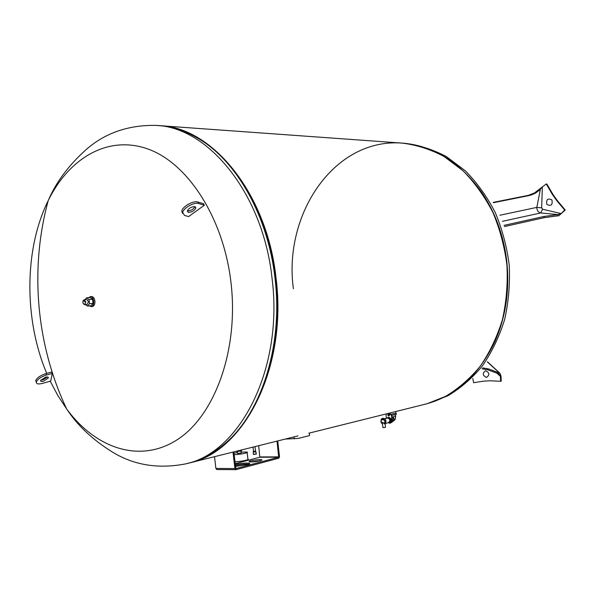 <?xml version="1.0" encoding="UTF-8"?>
<svg xmlns="http://www.w3.org/2000/svg" width="595" height="595" viewBox="0 0 595 595"><rect width="100%" height="100%" fill="white"/><g stroke="black" fill="none" stroke-linecap="round" stroke-linejoin="round"><path stroke-width="0.89" d="M383.009 427.664L385.456 427.396L385.248 424.131M382.377 423.967L382.674 422.294L385.106 424.242C386.676 420.546 385.887 418.568 382.749 418.307C380.614 418.821 380.51 420.806 382.429 424.257M384.028 423.781C387.821 418.233 377.282 418.538 382.332 423.826M387.999 422.703L389.212 422.814C391.406 420.36 390.945 418.597 387.814 417.534L386.824 418.211M387.814 417.534L388.617 417.333C391.741 418.397 392.202 420.152 390.008 422.606L389.212 422.814M388.885 422.413L389.093 422.376C390.922 420.33 390.536 418.865 387.933 417.973L387.739 418.04M388.691 422.48L388.743 422.465C390.513 420.434 390.127 418.969 387.583 418.062L387.531 418.077M384.415 423.737C385.709 421.223 385.077 419.661 382.533 419.044L382.533 419.044M390.305 423.231L392.284 419.825L391.755 415.332L389.249 413.161M388.565 413.808L388.111 415.079L389.123 415.979M389.613 414.894L388.996 416.024C387.695 415.578 387.501 414.841 388.431 413.822L389.613 414.894M386.393 418.292L386.073 415.57L386.512 413.845M388.981 413.228L391.495 415.399L392.016 419.891L390.186 423.268L387.992 422.71M392.075 418.084L392.633 419.691L391.451 422.614M391.912 416.641L393.191 417.668L393.83 420.092L391.755 422.39M391.354 414.165L395.943 413.265M391.332 414.135L395.459 413.629L395.95 413.339L395.742 411.539M391.748 415.273L395.764 414.737L396.3 414.425L396.188 413.428M88.343 297.693L91.303 296.503C93.214 296.615 94.419 298.14 94.925 301.085C95.074 304.171 94.189 306.001 92.292 306.581L89.057 305.934M85.397 302.015C85.397 303.718 84.854 304.447 83.776 304.201L82.817 302.684L83.248 300.482L85.397 302.015M82.98 300.906L84.118 299.798L85.829 301.97L84.542 304.58L83.226 303.688M84.966 299.731L86.558 297.842L89.034 299.56L89.495 303.688L87.472 306.075L85.249 304.514M84.542 304.58L87.227 304.342L88.514 301.739L86.803 299.575L84.118 299.798M89.034 299.56L92.567 299.263L90.09 297.545L86.558 297.842M92.567 299.263L93.028 303.376L89.495 303.688M93.028 303.376L90.998 305.756L87.472 306.075M90.113 296.6C92.024 296.712 93.229 298.244 93.742 301.182C93.876 304.342 92.969 306.187 91.013 306.7M241.421 449.984L241.525 450.913L236.803 451.516M240.982 451.263L241.183 452.988L237.606 453.435M233.947 453.241L237.502 452.557M241.079 452.103L247.096 452.051C249.491 452.639 239.614 454.647 234.11 454.677M247.156 452.542L247.892 459.035C250.294 459.667 240.417 461.72 234.906 461.713M260.342 460.79C255.619 461.817 251.945 462.151 249.32 461.794C246.843 461.043 259.993 458.953 261.867 459.794L260.342 460.79M260.781 460.664L250.525 461.958M235.218 464.442C241.644 463.193 246.404 462.806 249.476 463.297C250.272 463.639 249.543 464.115 247.282 464.74L235.434 466.383M248.941 464.212C245.371 463.951 240.834 464.383 235.337 465.491M277.716 440.94L279.516 456.692L278.802 458.217L236.007 469.663L234.906 468.562L233.032 452.074M233.79 451.888L235.88 468.585L278.683 457.183L277.025 441.118M258.684 445.685L259.822 457.228L235.129 463.676M214.542 456.677L215.873 468.436L216.974 469.514M255.791 451.3L255.843 451.746L253.321 452.059M255.523 451.196L253.507 451.449M255.002 446.6L255.53 451.263L253.515 451.516M309.37 433.056L309.638 435.347L309.05 435.704L298.244 438.426L285.198 439.08M46.737 373.392C23.897 319.589 24.12 249.141 48.217 200.597C69.154 157.868 108.327 134.641 148.237 149.114C188.02 163.432 223.713 218.209 231.061 283.138C238.788 350.12 214.713 415.548 177.436 439.586C140.085 463.877 95.631 448.474 66.677 408.988L57.916 395.712L50.218 381.187M159.929 125.686C212.17 127.166 267.222 193.524 276.087 278.505C287.482 368.112 243.786 451.85 189.693 462.873L185.707 463.862C239.83 452.855 283.547 368.803 272.108 278.817C263.213 193.42 208.012 126.78 155.719 125.389C128.215 124.98 105.04 133.035 86.193 149.546C68.611 165.321 55.952 182.345 48.217 200.597L48.217 200.597C29.542 269.081 36.25 344.832 66.677 408.988C77.499 425.559 92.946 440.04 113.028 452.431C134.477 465.32 158.709 469.128 185.707 463.862L185 464.041M189.693 462.873L189.165 462.999M204.368 205.216L188.615 216.573L184.532 215.435L181.802 211.158C182.219 206.696 193.427 200.322 197.867 202.017L203.527 203.735L204.368 205.216L198.708 203.505C194.267 201.817 183.059 208.198 182.635 212.653M182.598 213.427L181.802 211.158M194.982 206.643C191.464 206.643 188.912 208.101 187.336 211.009L188.228 212.326C191.768 212.303 194.305 210.838 195.859 207.938L194.982 206.643C193.263 209.492 190.727 210.89 187.38 210.831M42.535 383.381C38.192 384.459 36.131 383.968 36.347 381.908C37.701 379.127 41.07 376.828 46.455 375.029L52.315 373.377L50.709 381.045L42.535 383.381M52.315 373.377L51.661 372.009L45.808 373.653C40.423 375.445 37.054 377.743 35.707 380.532L36.295 382.161M40.81 380.086L42.907 379.841L47.503 376.992M43.554 381.216C41.494 381.722 40.512 381.492 40.616 380.51L45.421 377.237C47.474 376.732 48.448 376.97 48.344 377.937L43.554 381.216M425.09 404.236L425.514 404.124C455.264 396.24 478.254 375.705 494.497 342.527C505.854 317.232 509.915 289.817 506.665 260.29C503.385 234.423 494.869 211.47 481.11 191.441C459.34 161.743 433.16 145.641 402.562 143.135M188.005 463.289C201.065 460.106 213.404 453.531 224.999 443.565C261.287 413.116 283.205 345.673 275.039 278.586C268.189 215.925 236.237 160.345 197.949 138.315C184.614 130.498 171.144 126.237 157.556 125.53M188.637 463.133L189.277 462.977C243.37 451.955 287.065 368.179 275.663 278.542C266.798 193.457 211.664 127.055 159.386 125.649M427.039 403.745L445.454 396.404C458.336 388.736 469.953 378.651 480.321 366.126C489.715 352.366 497.063 336.941 502.381 319.85C506.352 302.111 507.87 283.919 506.94 265.258C504.575 246.732 499.882 229.097 492.853 212.348C484.62 196.476 474.669 182.606 463.007 170.743L443.974 156.44C430.363 149.278 416.411 144.838 402.131 143.105C334.026 137.713 283.101 214.676 293.402 288.754M485.654 370.737C482.248 373.191 482.515 375.43 486.45 377.453C489.871 374.999 489.603 372.76 485.654 370.737M496.304 372.693L500.417 376.33L500.626 381.283L490.124 380.785L483.631 381.135L473.605 382.711L472.787 378.502M500.402 376.077L500.023 373.355L501.035 376.256L501.243 381.135L500.626 381.283M487.365 361.953L499.622 373.072L488.339 368.863L487.61 369.763L498.372 373.682L500.373 376.114M500.023 373.355L499.622 373.072M482.002 368.788L487.61 369.763M482.761 367.881L488.339 368.863M546.865 204.412C551.044 206.472 552.74 204.992 551.952 199.965C547.764 197.912 546.069 199.399 546.865 204.412M556.831 200.753L564.662 210.005L565.25 209.998L558.757 215.799L561.152 213.59L542.625 209.232L541.658 207.848L542.35 186.912L546.269 183.996L552.42 194.513L556.831 200.753L557.426 200.753L553.015 194.52L546.872 184.011L546.269 183.996M560.973 213.784L564.662 210.005M557.426 200.753L565.25 209.998M553.015 194.52L552.42 194.513M560.973 213.724L557.574 214.631L557.53 215.873L544.068 217.696L504.471 226.561M557.574 214.631L544.105 216.446L544.068 217.696M557.53 215.873L558.757 215.799M542.142 187.061L534.622 192.869L528.479 195.331L531.038 195.086L535.634 193.011L539.308 190.296L542.186 187.068M540.386 189.247L536.816 207.395C536.898 210.429 538.185 212.281 540.691 212.951L542.625 209.232M541.658 207.848L536.816 207.395L499.882 215.256M502.478 221.318L540.691 212.951L558.214 214.594M504.039 225.371L544.105 216.446M493.404 202.709L529.49 195.48M493.218 202.389L528.479 195.331M384.296 423.804C385.657 421.297 385.047 419.713 382.459 419.059L381.112 420.39M381.938 423.558L382.332 423.856C380.421 422.242 380.458 420.635 382.459 419.059M392.529 416.983C394.277 417.973 394.626 419.319 393.593 421.029M392.455 416.924L395.638 416.322L395.459 414.812M278.824 456.878L259.963 456.93M278.683 457.183L259.822 457.228M234.906 468.562L215.873 468.436M253.492 454.402L256.2 454.059M255.85 451.821L256.319 453.903L253.336 454.275M294.257 438.931L294.019 436.879M198.708 203.505L197.867 202.017M45.808 373.653L46.455 375.029M427.634 403.596L447.804 395.824C460.664 388.178 472.274 378.115 482.619 365.628C491.998 351.905 499.346 336.525 504.649 319.493C508.621 301.806 510.138 283.666 509.216 265.065C506.858 246.598 502.173 229.016 495.159 212.318C486.941 196.499 477.004 182.672 465.364 170.839L446.354 156.582C432.766 149.442 418.835 145.009 404.57 143.276L402.994 143.164M499.101 372.79L498.372 373.682M539.003 189.508L540.015 189.649M383.024 427.716L382.317 423.647M387.933 417.973L384.601 418.642M389.093 422.376L388.721 422.472M388.743 422.465L385.843 423.402M395.645 416.411L395.266 419.237L393.526 421.163M236.758 451.144L236.817 451.664M237.405 451.717L237.621 453.554M261.867 459.794L261.912 460.21M249.476 463.297L249.55 463.907M235.694 469.671L216.654 469.529M253.269 451.62L253.336 454.372L256.348 453.992M253.009 447.098L253.522 451.575M156.373 125.433L158.739 125.605M195.859 207.938L195.167 206.71M35.707 380.532L36.347 381.908M47.957 377.111L48.344 377.937M402.131 143.105L160.04 125.694M425.514 404.124L308.768 433.212M297.954 435.904L189.277 462.977M500.068 373.377L487.476 361.805"/></g></svg>
